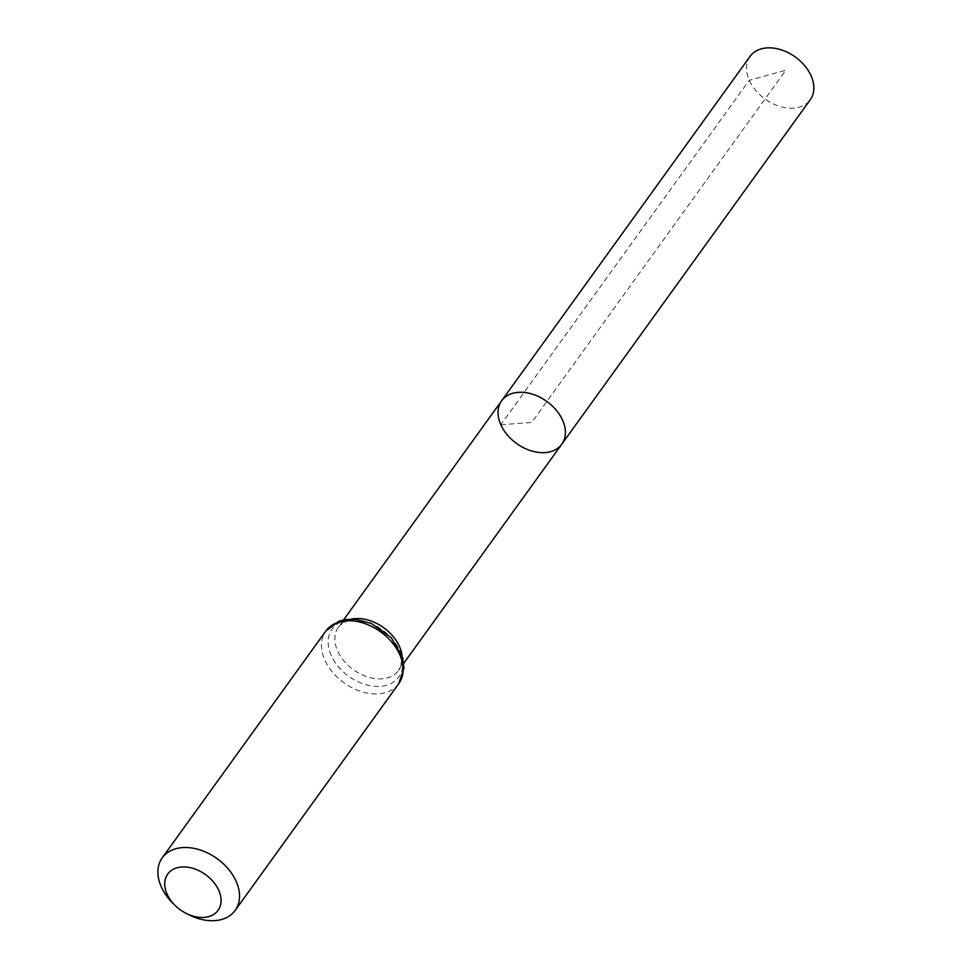 <?xml version="1.0" encoding="UTF-8"?>
<svg xmlns="http://www.w3.org/2000/svg" width="969" height="969" viewBox="0 0 969 969"><rect width="100%" height="100%" fill="white"/><g stroke="black" fill="none" stroke-linecap="round" stroke-linejoin="round"><path stroke-width="0.73" stroke-dasharray="4.84 3.63" d="M501.639 400.778A37.088 25.909 -144.2 0 0 500.816 424.737A37.088 25.909 -144.2 0 0 530.758 450.706A37.088 25.909 -144.2 0 0 561.802 444.177M188.761 914.7A44.962 31.396 35.8 0 1 172.833 903.205M750.103 56.335A37.088 25.909 -144.2 0 0 765.038 99.044A37.088 25.909 -144.2 0 0 810.266 99.734M500.816 424.737L531.715 422.484L785.835 70.192L749.291 80.282L500.816 424.737M402.002 655.419A37.088 25.909 35.8 0 1 398.61 670.403A37.088 25.909 35.8 0 1 367.566 676.931A37.088 25.909 35.8 0 1 337.636 650.962A37.088 25.909 35.8 0 1 338.447 627.004A37.088 25.909 35.8 0 1 351.602 619.058M398.768 683.642A44.962 31.396 35.8 0 1 361.134 691.551A44.962 31.396 35.8 0 1 324.857 660.071A44.962 31.396 35.8 0 1 325.838 631.037M331.241 655.516A41.025 28.646 35.8 0 1 369.661 622.922A41.025 28.646 35.8 0 1 395.352 680.626A41.025 28.646 35.8 0 1 331.241 655.516M343.595 619.881L338.447 627.004C344.855 620.754 351.795 618.573 359.269 620.463C370.497 622.098 380.672 627.464 389.768 636.56C399.373 648.83 405.357 657.333 398.61 670.403L403.758 663.28"/><path stroke-width="1.45" d="M561.802 444.177A37.088 25.909 -144.2 0 0 546.867 401.469A37.088 25.909 -144.2 0 0 501.639 400.778A37.088 25.909 35.8 0 1 532.684 394.25A37.088 25.909 35.8 0 1 562.614 420.231A37.088 25.909 35.8 0 1 561.802 444.177A37.088 25.909 35.8 0 1 516.562 443.487A37.088 25.909 35.8 0 1 501.639 400.778L750.103 56.335A37.088 25.909 -144.2 0 1 781.147 49.807A37.088 25.909 -144.2 0 1 811.089 75.788A37.088 25.909 -144.2 0 1 810.266 99.734L403.758 663.28M167.043 894.072A31.02 21.669 35.8 0 1 187.55 867.194A31.02 21.669 35.8 0 1 221.053 901.158A31.02 21.669 35.8 0 1 186.012 913.307A31.02 21.669 35.8 0 1 175.026 905.373A31.02 21.669 35.8 0 1 167.043 894.072M175.026 905.373L172.833 903.205A44.962 31.396 35.8 0 1 161.278 886.829A44.962 31.396 35.8 0 1 162.259 857.795A44.962 31.396 35.8 0 1 217.092 858.643A44.962 31.396 35.8 0 1 235.188 910.4A44.962 31.396 35.8 0 1 188.761 914.7L186.012 913.307M351.602 619.058A37.088 25.909 35.8 0 1 402.002 655.419M325.838 631.037A44.962 31.396 35.8 0 1 380.672 631.873A44.962 31.396 35.8 0 1 398.768 683.642L403.94 668.15L402.777 658.024L391.343 637.747L371.381 623.442L354.715 619.179L344.734 619.651L338.92 621.238L325.838 631.037L162.259 857.795M343.595 619.881L501.639 400.778M235.188 910.4L398.768 683.642"/></g></svg>
